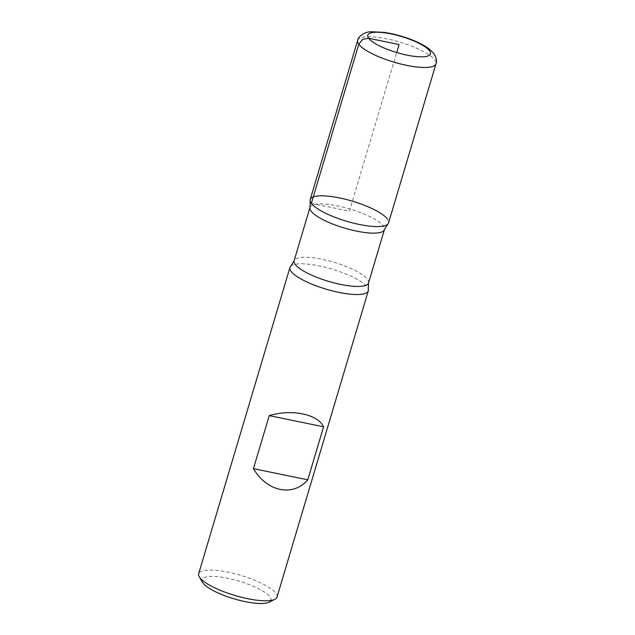 <?xml version="1.0" encoding="UTF-8"?>
<svg xmlns="http://www.w3.org/2000/svg" width="635" height="635" viewBox="0 0 635 635"><rect width="100%" height="100%" fill="white"/><g stroke="black" fill="none" stroke-linecap="round" stroke-linejoin="round"><path stroke-width="0.48" stroke-dasharray="3.17 2.38" d="M290.806 266.152A40.878 10.446 -163.4 0 1 328.549 268.145A40.878 10.446 -163.4 0 1 367.181 287.004A40.878 10.446 -163.4 0 1 368.324 289.266M277.011 597.106A40.878 10.446 16.6 0 0 275.884 593.257A40.878 10.446 16.6 0 0 234.378 573.643A40.878 10.446 16.6 0 0 198.652 573.746M387.715 224.211A40.878 10.446 16.6 0 0 387.445 219.019A40.878 10.446 -163.4 0 1 388.572 222.869M202.533 582.39A35.973 9.192 -163.4 0 1 239.101 581.168A35.973 9.192 -163.4 0 1 269.034 602.21M310.221 199.509A40.878 10.446 -163.4 0 1 345.94 199.414A40.878 10.446 -163.4 0 1 387.445 219.019M311.348 203.359L349.393 211.193L396.692 52.538M309.991 207.431A38.838 9.922 -163.4 0 1 343.924 207.335A38.838 9.922 -163.4 0 1 383.357 225.965A38.838 9.922 -163.4 0 1 384.429 229.624M368.538 282.932A38.838 9.922 16.6 0 0 367.467 279.273A38.838 9.922 16.6 0 0 328.033 260.644A38.838 9.922 16.6 0 0 294.1 260.739M357.648 40.426A40.878 10.446 -163.4 0 1 393.367 40.322A40.878 10.446 -163.4 0 1 434.872 59.936A40.878 10.446 -163.4 0 1 435.999 63.786"/><path stroke-width="0.95" d="M368.324 289.266A40.878 10.446 -163.4 0 1 368.308 290.854A40.878 10.446 -163.4 0 1 326.144 289.179A40.878 10.446 -163.4 0 1 289.949 267.494A40.878 10.446 -163.4 0 1 290.806 266.152L294.1 260.739A38.838 9.922 16.6 0 0 328.485 281.345A38.838 9.922 16.6 0 0 368.538 282.932L368.324 289.266M289.949 267.494L198.652 573.746A40.878 10.446 16.6 0 0 199.255 576.81A40.878 10.446 16.6 0 0 199.779 577.596A40.878 10.446 16.6 0 0 236.037 595.789A40.878 10.446 16.6 0 0 274.828 599.337A40.878 10.446 16.6 0 0 277.011 597.106L368.308 290.854M253.428 468.646C266.954 491.752 293.068 497.126 307.777 479.838L323.58 426.807C317.802 414.163 291.687 408.789 269.24 415.623L253.428 468.646L307.777 479.838M387.445 219.019A40.878 10.446 16.6 0 0 343.083 198.715A40.878 10.446 16.6 0 0 310.205 201.105A40.878 10.446 16.6 0 0 346.408 221.202A40.878 10.446 16.6 0 0 387.715 224.211L384.429 229.624A38.838 9.922 -163.4 0 1 350.488 229.719A38.838 9.922 -163.4 0 1 311.063 211.09A38.838 9.922 -163.4 0 1 309.991 207.431L294.1 260.739M274.828 599.337L269.034 602.21A35.973 9.192 -163.4 0 1 234.902 599.091A35.973 9.192 -163.4 0 1 202.994 583.081A35.973 9.192 -163.4 0 1 202.533 582.39L199.255 576.81M269.24 415.623L323.58 426.807M388.572 222.869A40.878 10.446 -163.4 0 1 346.408 221.202A40.878 10.446 -163.4 0 1 310.221 199.509L357.648 40.426A40.878 10.446 -163.4 0 0 393.835 62.111A40.878 10.446 -163.4 0 0 435.999 63.786L388.572 222.869M396.692 52.538L399.082 44.529L368.641 38.267L362.601 39.378L358.775 44.275L311.348 203.359M429.522 50.792A32.703 8.358 16.6 0 0 377.071 32.226A32.703 8.358 16.6 0 0 390.652 50.57A32.703 8.358 16.6 0 0 429.522 50.792M384.429 229.624L368.538 282.932M310.205 201.105L309.991 207.431M435.999 63.786C437.118 61.103 436.396 57.674 433.832 53.507L429.228 48.974C425.236 45.958 420.053 43.14 413.671 40.529C403.947 36.592 394.184 33.885 384.358 32.401L371.269 31.75C364.704 31.639 358.045 36.6 357.648 40.426"/></g></svg>
